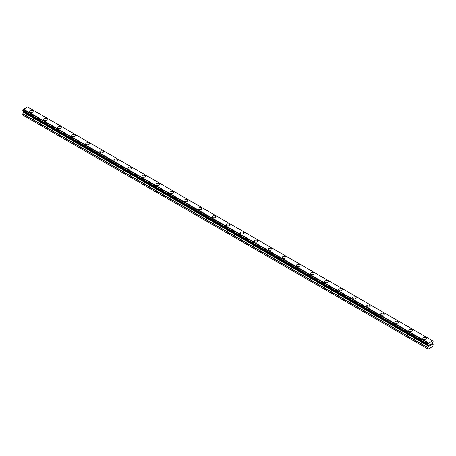 <?xml version="1.0" encoding="UTF-8"?>
<svg xmlns="http://www.w3.org/2000/svg" width="456" height="456" viewBox="0 0 456 456"><rect width="100%" height="100%" fill="white"/><g stroke="black" fill="none" stroke-linecap="round" stroke-linejoin="round"><path stroke-width="0.68" d="M29.526 111.378A1.818 1.049 180 0 1 30.649 110.403A1.818 1.049 180 0 1 32.633 110.631A1.818 1.049 180 0 1 33.168 111.378A1.818 1.049 180 0 1 32.04 112.347A1.818 1.049 180 0 1 30.056 112.119A1.818 1.049 180 0 1 29.526 111.378A1.818 1.049 180 0 1 30.649 110.409A1.818 1.049 180 0 1 32.633 110.637A1.818 1.049 180 0 1 33.168 111.378M43.571 119.489A1.818 1.049 180 0 1 44.694 118.514A1.818 1.049 180 0 1 46.677 118.742A1.818 1.049 180 0 1 47.213 119.489M46.677 118.742A1.818 1.049 180 0 1 47.213 119.483A1.818 1.049 180 0 1 46.09 120.458A1.818 1.049 180 0 1 44.107 120.23A1.818 1.049 180 0 1 43.571 119.483A1.818 1.049 180 0 1 44.694 118.514A1.818 1.049 180 0 1 46.677 118.742M57.616 127.594A1.818 1.049 180 0 1 58.744 126.625A1.818 1.049 180 0 1 60.728 126.853A1.818 1.049 180 0 1 61.258 127.594A1.818 1.049 180 0 1 60.135 128.564A1.818 1.049 180 0 1 58.151 128.335A1.818 1.049 180 0 1 57.616 127.594A1.818 1.049 180 0 1 58.744 126.625A1.818 1.049 180 0 1 60.728 126.853A1.818 1.049 180 0 1 61.258 127.594M74.773 134.965A1.818 1.049 180 0 1 75.308 135.706A1.818 1.049 180 0 1 74.18 136.675A1.818 1.049 180 0 1 72.196 136.447A1.818 1.049 180 0 1 71.666 135.706A1.818 1.049 180 0 1 72.789 134.737A1.818 1.049 180 0 1 74.773 134.965M71.666 135.706A1.818 1.049 180 0 1 72.789 134.731A1.818 1.049 180 0 1 74.773 134.959A1.818 1.049 180 0 1 75.308 135.706M85.711 143.817A1.818 1.049 180 0 1 86.834 142.842A1.818 1.049 180 0 1 88.817 143.07A1.818 1.049 180 0 1 89.353 143.817A1.818 1.049 180 0 1 88.23 144.786A1.818 1.049 180 0 1 86.247 144.558A1.818 1.049 180 0 1 85.711 143.817A1.818 1.049 180 0 1 86.834 142.848A1.818 1.049 180 0 1 88.817 143.076A1.818 1.049 180 0 1 89.353 143.817M99.756 151.922A1.818 1.049 180 0 1 100.884 150.953A1.818 1.049 180 0 1 102.868 151.181A1.818 1.049 180 0 1 103.398 151.928A1.818 1.049 180 0 1 102.275 152.897A1.818 1.049 180 0 1 100.291 152.669A1.818 1.049 180 0 1 99.756 151.922A1.818 1.049 180 0 1 100.884 150.953A1.818 1.049 180 0 1 102.868 151.181A1.818 1.049 180 0 1 103.398 151.922M113.806 160.033A1.818 1.049 180 0 1 114.929 159.064A1.818 1.049 180 0 1 116.913 159.292A1.818 1.049 180 0 1 117.448 160.033A1.818 1.049 180 0 1 116.32 161.008A1.818 1.049 180 0 1 114.336 160.78A1.818 1.049 180 0 1 113.806 160.033A1.818 1.049 180 0 1 114.929 159.064A1.818 1.049 180 0 1 116.913 159.292A1.818 1.049 180 0 1 117.448 160.033M127.851 168.144A1.818 1.049 180 0 1 128.974 167.175A1.818 1.049 180 0 1 130.957 167.403A1.818 1.049 180 0 1 131.493 168.144A1.818 1.049 180 0 1 130.37 169.113A1.818 1.049 180 0 1 128.387 168.885A1.818 1.049 180 0 1 127.851 168.144A1.818 1.049 180 0 1 128.98 167.175A1.818 1.049 180 0 1 130.957 167.403A1.818 1.049 180 0 1 131.493 168.144M141.896 176.255A1.818 1.049 180 0 1 143.024 175.281A1.818 1.049 180 0 1 145.008 175.509A1.818 1.049 180 0 1 145.538 176.255A1.818 1.049 180 0 1 144.415 177.224A1.818 1.049 180 0 1 142.432 176.996A1.818 1.049 180 0 1 141.896 176.255A1.818 1.049 180 0 1 143.024 175.286A1.818 1.049 180 0 1 145.008 175.514A1.818 1.049 180 0 1 145.538 176.255M155.946 184.366A1.818 1.049 180 0 1 157.069 183.392A1.818 1.049 180 0 1 159.053 183.62A1.818 1.049 180 0 1 159.589 184.366A1.818 1.049 180 0 1 158.466 185.335A1.818 1.049 180 0 1 156.476 185.107A1.818 1.049 180 0 1 155.946 184.366A1.818 1.049 180 0 1 157.069 183.397A1.818 1.049 180 0 1 159.053 183.625A1.818 1.049 180 0 1 159.589 184.366M169.991 192.478A1.818 1.049 180 0 1 171.12 191.503A1.818 1.049 180 0 1 173.103 191.731A1.818 1.049 180 0 1 173.633 192.478M173.103 191.731A1.818 1.049 180 0 1 173.633 192.472A1.818 1.049 180 0 1 172.51 193.447A1.818 1.049 180 0 1 170.527 193.219A1.818 1.049 180 0 1 169.991 192.472A1.818 1.049 180 0 1 171.114 191.503A1.818 1.049 180 0 1 173.103 191.731M184.036 200.583A1.818 1.049 180 0 1 185.165 199.614A1.818 1.049 180 0 1 187.148 199.842A1.818 1.049 180 0 1 187.678 200.583A1.818 1.049 180 0 1 186.555 201.552A1.818 1.049 180 0 1 184.572 201.324A1.818 1.049 180 0 1 184.036 200.583A1.818 1.049 180 0 1 185.165 199.614A1.818 1.049 180 0 1 187.148 199.842A1.818 1.049 180 0 1 187.678 200.583M201.193 207.953A1.818 1.049 180 0 1 201.729 208.694A1.818 1.049 180 0 1 200.606 209.663A1.818 1.049 180 0 1 198.616 209.435A1.818 1.049 180 0 1 198.086 208.694A1.818 1.049 180 0 1 199.209 207.725A1.818 1.049 180 0 1 201.193 207.953M198.086 208.694A1.818 1.049 180 0 1 199.209 207.719A1.818 1.049 180 0 1 201.193 207.947A1.818 1.049 180 0 1 201.729 208.694M212.131 216.805A1.818 1.049 180 0 1 213.254 215.83A1.818 1.049 180 0 1 215.243 216.058A1.818 1.049 180 0 1 215.773 216.805A1.818 1.049 180 0 1 214.651 217.774A1.818 1.049 180 0 1 212.667 217.546A1.818 1.049 180 0 1 212.131 216.805A1.818 1.049 180 0 1 213.26 215.836A1.818 1.049 180 0 1 215.243 216.064A1.818 1.049 180 0 1 215.773 216.805M226.182 224.911A1.818 1.049 180 0 1 227.305 223.942A1.818 1.049 180 0 1 229.288 224.17A1.818 1.049 180 0 1 229.818 224.916A1.818 1.049 180 0 1 228.695 225.885A1.818 1.049 180 0 1 226.712 225.657A1.818 1.049 180 0 1 226.182 224.911A1.818 1.049 180 0 1 227.305 223.942A1.818 1.049 180 0 1 229.288 224.17A1.818 1.049 180 0 1 229.818 224.911M240.226 233.022A1.818 1.049 180 0 1 241.349 232.053A1.818 1.049 180 0 1 243.333 232.281A1.818 1.049 180 0 1 243.869 233.022A1.818 1.049 180 0 1 242.746 233.996A1.818 1.049 180 0 1 240.757 233.768A1.818 1.049 180 0 1 240.226 233.022A1.818 1.049 180 0 1 241.349 232.053A1.818 1.049 180 0 1 243.333 232.281A1.818 1.049 180 0 1 243.869 233.022M254.271 241.133A1.818 1.049 180 0 1 255.394 240.164A1.818 1.049 180 0 1 257.383 240.392A1.818 1.049 180 0 1 257.914 241.133A1.818 1.049 180 0 1 256.791 242.102A1.818 1.049 180 0 1 254.807 241.874A1.818 1.049 180 0 1 254.271 241.133A1.818 1.049 180 0 1 255.4 240.164A1.818 1.049 180 0 1 257.383 240.392A1.818 1.049 180 0 1 257.914 241.133M268.322 249.244A1.818 1.049 180 0 1 269.445 248.269A1.818 1.049 180 0 1 271.428 248.497A1.818 1.049 180 0 1 271.964 249.244A1.818 1.049 180 0 1 270.835 250.213A1.818 1.049 180 0 1 268.852 249.985A1.818 1.049 180 0 1 268.322 249.244A1.818 1.049 180 0 1 269.445 248.275A1.818 1.049 180 0 1 271.428 248.503A1.818 1.049 180 0 1 271.964 249.244M282.367 257.355A1.818 1.049 180 0 1 283.489 256.38A1.818 1.049 180 0 1 285.473 256.608A1.818 1.049 180 0 1 286.009 257.355A1.818 1.049 180 0 1 284.886 258.324A1.818 1.049 180 0 1 282.897 258.096A1.818 1.049 180 0 1 282.367 257.355A1.818 1.049 180 0 1 283.489 256.386A1.818 1.049 180 0 1 285.473 256.614A1.818 1.049 180 0 1 286.009 257.355M296.411 265.466A1.818 1.049 180 0 1 297.54 264.491A1.818 1.049 180 0 1 299.524 264.719A1.818 1.049 180 0 1 300.054 265.466M299.524 264.719A1.818 1.049 180 0 1 300.054 265.46A1.818 1.049 180 0 1 298.931 266.435A1.818 1.049 180 0 1 296.947 266.207A1.818 1.049 180 0 1 296.411 265.46A1.818 1.049 180 0 1 297.534 264.491A1.818 1.049 180 0 1 299.524 264.719M310.462 273.571A1.818 1.049 180 0 1 311.585 272.602A1.818 1.049 180 0 1 313.568 272.83A1.818 1.049 180 0 1 314.104 273.571A1.818 1.049 180 0 1 312.976 274.54A1.818 1.049 180 0 1 310.992 274.312A1.818 1.049 180 0 1 310.462 273.571A1.818 1.049 180 0 1 311.585 272.602A1.818 1.049 180 0 1 313.568 272.83A1.818 1.049 180 0 1 314.104 273.571M327.613 280.942A1.818 1.049 180 0 1 328.149 281.683A1.818 1.049 180 0 1 327.026 282.652A1.818 1.049 180 0 1 325.042 282.424A1.818 1.049 180 0 1 324.507 281.683A1.818 1.049 180 0 1 325.63 280.714A1.818 1.049 180 0 1 327.613 280.942M324.507 281.683A1.818 1.049 180 0 1 325.63 280.708A1.818 1.049 180 0 1 327.613 280.936A1.818 1.049 180 0 1 328.149 281.683M338.551 289.794A1.818 1.049 180 0 1 339.68 288.819A1.818 1.049 180 0 1 341.664 289.047A1.818 1.049 180 0 1 342.194 289.794A1.818 1.049 180 0 1 341.071 290.763A1.818 1.049 180 0 1 339.087 290.535A1.818 1.049 180 0 1 338.551 289.794A1.818 1.049 180 0 1 339.68 288.825A1.818 1.049 180 0 1 341.664 289.053A1.818 1.049 180 0 1 342.194 289.794M352.602 297.899A1.818 1.049 180 0 1 353.725 296.93A1.818 1.049 180 0 1 355.708 297.158A1.818 1.049 180 0 1 356.244 297.905A1.818 1.049 180 0 1 355.116 298.874A1.818 1.049 180 0 1 353.132 298.646A1.818 1.049 180 0 1 352.602 297.899A1.818 1.049 180 0 1 353.725 296.93A1.818 1.049 180 0 1 355.708 297.158A1.818 1.049 180 0 1 356.244 297.899M366.647 306.01A1.818 1.049 180 0 1 367.77 305.041A1.818 1.049 180 0 1 369.753 305.269A1.818 1.049 180 0 1 370.289 306.01A1.818 1.049 180 0 1 369.166 306.985A1.818 1.049 180 0 1 367.183 306.757A1.818 1.049 180 0 1 366.647 306.01A1.818 1.049 180 0 1 367.77 305.041A1.818 1.049 180 0 1 369.753 305.269A1.818 1.049 180 0 1 370.289 306.01M380.692 314.121A1.818 1.049 180 0 1 381.82 313.152A1.818 1.049 180 0 1 383.804 313.38A1.818 1.049 180 0 1 384.334 314.121A1.818 1.049 180 0 1 383.211 315.09A1.818 1.049 180 0 1 381.227 314.862A1.818 1.049 180 0 1 380.692 314.121A1.818 1.049 180 0 1 381.82 313.152A1.818 1.049 180 0 1 383.804 313.38A1.818 1.049 180 0 1 384.334 314.121M394.742 322.232A1.818 1.049 180 0 1 395.865 321.258A1.818 1.049 180 0 1 397.849 321.486A1.818 1.049 180 0 1 398.384 322.232A1.818 1.049 180 0 1 397.256 323.201A1.818 1.049 180 0 1 395.272 322.973A1.818 1.049 180 0 1 394.742 322.232A1.818 1.049 180 0 1 395.865 321.263A1.818 1.049 180 0 1 397.849 321.491A1.818 1.049 180 0 1 398.384 322.232M408.787 330.343A1.818 1.049 180 0 1 409.91 329.369A1.818 1.049 180 0 1 411.893 329.597A1.818 1.049 180 0 1 412.429 330.343A1.818 1.049 180 0 1 411.306 331.312A1.818 1.049 180 0 1 409.323 331.084A1.818 1.049 180 0 1 408.787 330.343A1.818 1.049 180 0 1 409.91 329.375A1.818 1.049 180 0 1 411.893 329.602A1.818 1.049 180 0 1 412.429 330.343M422.832 338.455A1.818 1.049 180 0 1 423.96 337.48A1.818 1.049 180 0 1 425.944 337.708A1.818 1.049 180 0 1 426.474 338.455M425.944 337.708A1.818 1.049 180 0 1 426.474 338.449A1.818 1.049 180 0 1 425.351 339.424A1.818 1.049 180 0 1 423.367 339.196A1.818 1.049 180 0 1 422.832 338.449A1.818 1.049 180 0 1 423.96 337.48A1.818 1.049 180 0 1 425.944 337.708M429.82 344.696L429.82 345.163L430.339 344.4L429.82 344.696M429.82 345.243L429.82 345.705L429.82 345.243M429.82 345.705L430.339 345.409L429.82 345.705M429.751 345.825L430.339 345.483L429.751 345.825L429.751 344.656L430.339 344.32M430.738 344.383L431.279 343.887M431.279 344.229L431.137 344.531L431.279 344.229M431.137 344.531L430.823 345.129L431.137 344.531M430.823 345.129L431.376 344.81L430.823 345.129M430.681 345.289L431.376 344.884L430.681 345.289L431.262 344.12L430.852 344.149L431.256 344.018M428.395 345.044L427.945 344.776A0.792 0.456 -60 0 1 428.218 344.787A0.792 0.456 -60 0 1 428.372 345.021L428.657 346.064L427.813 347.746L427.813 348.92L428.173 349.125L432.847 346.429L433.2 344.639L432.362 343.927L432.647 342.553A0.792 0.456 -60 0 1 433.075 341.812L433.166 341.111L28.084 107.251M427.945 344.776L427.945 344.046A0.792 0.456 -60 0 0 428.372 343.294L432.641 340.832A0.792 0.456 -60 0 0 432.795 341.071A0.792 0.456 -60 0 0 433.069 341.088L433.126 341.088M23.615 111.367L23.569 112.461L22.8 113.914L22.8 115.083L23.153 115.294L428.173 349.125M22.868 110.939L427.888 344.77L22.868 110.939M432.453 340.706L27.434 106.875L23.359 109.457A0.792 0.456 -60 0 1 22.931 110.215L22.834 110.916L427.848 344.753M433.069 341.088L432.647 340.843M428.566 342.952L23.547 109.121M428.389 343.254L23.376 109.423M428.372 343.294L23.359 109.457M427.945 344.046L22.931 110.215M427.888 344.115L22.874 110.284M427.813 348.92L22.8 115.083M427.848 344.183L22.834 110.346M427.813 344.297L22.8 110.46M427.813 344.673L22.8 110.842M428.657 345.306L23.638 111.469M428.657 346.064L23.638 112.233M428.589 346.292L23.569 112.461M427.882 347.518L22.868 113.686M427.813 347.746L22.8 113.914"/></g></svg>
